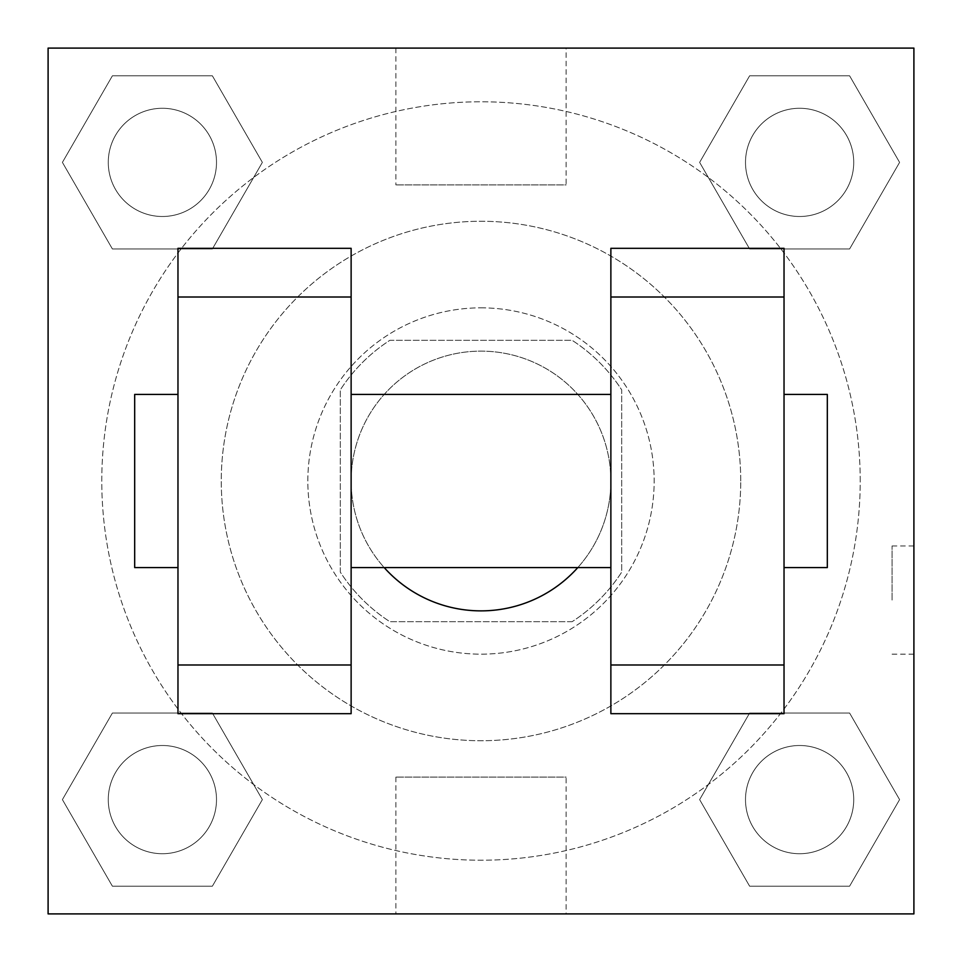 <?xml version="1.0" encoding="UTF-8"?>
<svg xmlns="http://www.w3.org/2000/svg" width="962" height="962" viewBox="0 0 962 962"><rect width="100%" height="100%" fill="white"/><g stroke="black" fill="none" stroke-linecap="round" stroke-linejoin="round"><path stroke-width="0.72" stroke-dasharray="4.81 3.61" d="M577.801 567.58A129.87 129.87 0 0 0 434.656 359.68A129.87 129.87 0 0 0 384.199 567.58M610.87 481A129.87 129.87 0 0 0 416.065 368.53A129.87 129.87 0 0 0 416.065 593.47A129.87 129.87 0 0 0 610.87 481L610.87 567.58L610.87 481M572.113 621.692L389.887 621.692A167.616 167.616 0 0 1 340.307 572.113L340.307 389.887A167.616 167.616 0 0 1 389.887 340.307L572.113 340.307A167.616 167.616 0 0 1 621.692 389.887L621.692 572.113A167.616 167.616 0 0 1 572.113 621.692L389.887 621.692A167.616 167.616 0 0 1 340.307 572.113L340.307 389.887A167.616 167.616 0 0 1 389.887 340.307L572.113 340.307A167.616 167.616 0 0 1 621.692 389.887L621.692 572.113A167.616 167.616 0 0 1 572.113 621.692M481 307.84A173.16 173.16 0 0 1 630.964 567.58A173.16 173.16 0 0 1 331.036 567.58A173.16 173.16 0 0 1 481 307.84A173.16 173.16 0 0 0 307.84 481A173.16 173.16 0 0 0 481 654.16A173.16 173.16 0 0 0 654.16 481A173.16 173.16 0 0 0 481 307.84M740.74 481A259.74 259.74 0 0 0 351.13 256.06A259.74 259.74 0 0 0 351.13 705.94A259.74 259.74 0 0 0 740.74 481A259.74 259.74 0 0 0 351.13 256.06A259.74 259.74 0 0 0 351.13 705.94A259.74 259.74 0 0 0 740.74 481M62.41 162.386L112.398 75.806L212.374 75.806L262.361 162.386L212.374 248.966L112.398 248.966L62.41 162.386L112.398 75.806L212.374 75.806L262.361 162.386L212.374 248.966L112.398 248.966L62.41 162.386L112.398 75.806L212.374 75.806L262.361 162.386L212.374 248.966L112.398 248.966L62.41 162.386M62.41 799.614L112.398 713.034L212.374 713.034L262.361 799.614L212.374 886.194L112.398 886.194L62.41 799.614L112.398 713.034L212.374 713.034L262.361 799.614L212.374 886.194L112.398 886.194L62.41 799.614L112.398 713.034L212.374 713.034L262.361 799.614L212.374 886.194L112.398 886.194L62.41 799.614M48.1 913.9L48.1 48.1L913.9 48.1L913.9 913.9L48.1 913.9L48.1 48.1L913.9 48.1L913.9 913.9L48.1 913.9L48.1 48.1L913.9 48.1L913.9 913.9L48.1 913.9M699.639 162.386L749.626 75.806L849.602 75.806L899.59 162.386L849.602 248.966L749.626 248.966L699.639 162.386L749.626 75.806L849.602 75.806L899.59 162.386L849.602 248.966L749.626 248.966L699.639 162.386L749.626 75.806L849.602 75.806L899.59 162.386L849.602 248.966L749.626 248.966L699.639 162.386M699.639 799.614L749.626 713.034L849.602 713.034L899.59 799.614L849.602 886.194L749.626 886.194L699.639 799.614L749.626 713.034L849.602 713.034L899.59 799.614L849.602 886.194L749.626 886.194L699.639 799.614L749.626 713.034L849.602 713.034L899.59 799.614L849.602 886.194L749.626 886.194L699.639 799.614M535.112 48.1L426.887 48.1L535.112 48.136M860.22 481A379.22 379.22 0 0 0 291.39 152.585A379.22 379.22 0 0 0 291.39 809.415A379.22 379.22 0 0 0 860.22 481A379.22 379.22 0 0 0 291.39 152.585A379.22 379.22 0 0 0 291.39 809.415A379.22 379.22 0 0 0 860.22 481M216.498 799.614A54.112 54.112 0 0 0 135.329 752.753A54.112 54.112 0 0 0 135.329 846.476A54.112 54.112 0 0 0 216.498 799.614A54.112 54.112 0 0 0 135.329 752.753A54.112 54.112 0 0 0 135.329 846.476A54.112 54.112 0 0 0 216.498 799.614A54.112 54.112 0 0 0 135.329 752.753A54.112 54.112 0 0 0 135.329 846.476A54.112 54.112 0 0 0 216.498 799.614A54.112 54.112 0 0 0 135.329 752.753A54.112 54.112 0 0 0 135.329 846.476A54.112 54.112 0 0 0 216.498 799.614M216.498 162.386A54.112 54.112 0 0 0 135.329 115.524A54.112 54.112 0 0 0 135.329 209.247A54.112 54.112 0 0 0 216.498 162.386A54.112 54.112 0 0 0 135.329 115.524A54.112 54.112 0 0 0 135.329 209.247A54.112 54.112 0 0 0 216.498 162.386A54.112 54.112 0 0 0 135.329 115.524A54.112 54.112 0 0 0 135.329 209.247A54.112 54.112 0 0 0 216.498 162.386A54.112 54.112 0 0 0 135.329 115.524A54.112 54.112 0 0 0 135.329 209.247A54.112 54.112 0 0 0 216.498 162.386M853.727 162.386A54.112 54.112 0 0 0 772.558 115.524A54.112 54.112 0 0 0 772.558 209.247A54.112 54.112 0 0 0 853.727 162.386A54.112 54.112 0 0 0 772.558 115.524A54.112 54.112 0 0 0 772.558 209.247A54.112 54.112 0 0 0 853.727 162.386A54.112 54.112 0 0 0 772.558 115.524A54.112 54.112 0 0 0 772.558 209.247A54.112 54.112 0 0 0 853.727 162.386A54.112 54.112 0 0 0 772.558 115.524A54.112 54.112 0 0 0 772.558 209.247A54.112 54.112 0 0 0 853.727 162.386M745.502 799.614A54.112 54.112 0 0 1 826.671 752.753A54.112 54.112 0 0 1 826.671 846.476A54.112 54.112 0 0 1 745.502 799.614A54.112 54.112 0 0 1 826.671 752.753A54.112 54.112 0 0 1 826.671 846.476A54.112 54.112 0 0 1 745.502 799.614M566.125 913.9L395.875 913.9L566.125 913.9L566.125 777.104L395.875 777.104L566.125 777.104M48.1 600.06L48.1 545.947L48.1 600.06M913.9 600.06L913.9 545.947L913.9 600.06M892.087 600.06L892.087 545.947L892.087 600.06M48.136 600.06L48.136 545.947L48.136 600.06M566.125 48.1L395.875 48.1L566.125 48.1L566.125 184.896L395.875 184.896L566.125 184.896M48.1 654.172L48.136 545.947L48.1 654.172M481 913.9L535.112 913.9L481 913.9M481 913.864L426.887 913.864L481 913.864M892.087 545.947L913.9 545.947L913.9 654.172L913.864 545.947M784.03 713.684L784.03 248.316L610.87 248.316L610.87 713.684M177.97 713.684L177.97 248.316L351.13 248.316L351.13 713.684M351.13 481L351.13 394.42L351.13 481M784.03 394.42L784.03 567.58L784.03 394.42M827.32 394.42L827.32 567.58M177.97 481L177.97 394.42L177.97 481M134.68 567.58L134.68 394.42M853.727 799.614A54.112 54.112 0 0 0 772.558 752.753A54.112 54.112 0 0 0 772.558 846.476A54.112 54.112 0 0 0 853.727 799.614A54.112 54.112 0 0 0 772.558 752.753A54.112 54.112 0 0 0 772.558 846.476A54.112 54.112 0 0 0 853.727 799.614M892.087 654.172L913.864 654.172M395.875 777.104L395.875 913.9M395.875 48.1L395.875 184.896"/><path stroke-width="1.44" d="M384.199 567.58A129.87 129.87 0 0 0 577.801 567.58M48.1 48.1L913.9 48.1L913.9 913.9L48.1 913.9L48.1 48.1M610.87 297.017L610.87 713.684L784.03 713.684L784.03 248.316L610.87 248.316L610.87 297.017L784.03 297.017M177.97 297.017L177.97 713.684L351.13 713.684L351.13 248.316L177.97 248.316L177.97 297.017L351.13 297.017M784.03 567.58L827.32 567.58L827.32 394.42L784.03 394.42M177.97 394.42L134.68 394.42L134.68 567.58L177.97 567.58M177.97 664.982L351.13 664.982M610.87 664.982L784.03 664.982M177.97 713.684L351.13 713.684M610.87 713.684L784.03 713.684M351.13 567.58L610.87 567.58M351.13 394.42L610.87 394.42"/></g></svg>
